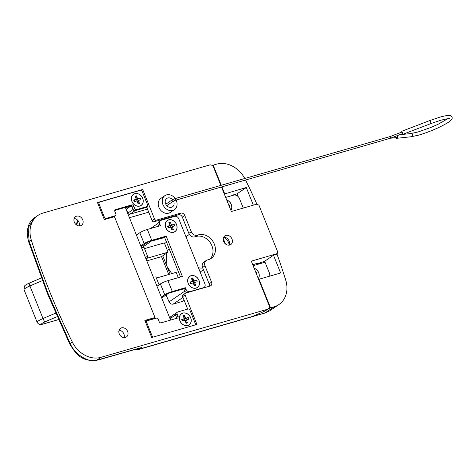 <?xml version="1.0" encoding="UTF-8"?>
<svg xmlns="http://www.w3.org/2000/svg" width="476" height="476" viewBox="0 0 476 476"><rect width="100%" height="100%" fill="white"/><g stroke="black" fill="none" stroke-linecap="round" stroke-linejoin="round"><path stroke-width="0.71" d="M172.562 199.64A5.069 4.147 55.7 0 0 167.784 197.98A5.069 4.147 55.7 0 0 166.802 198.444A5.069 4.147 55.7 0 0 165.886 204.4A5.069 4.147 55.7 0 0 171.527 207.286A5.069 4.147 55.7 0 0 172.508 206.828A5.069 4.147 55.7 0 0 173.514 201.039M165.464 203.407A5.069 4.147 -124.3 0 1 166.112 204.025M167.064 205.424A5.069 4.147 -124.3 0 1 167.403 206.251M175.239 198.563A8.455 6.908 55.7 0 0 166.54 194.88A8.455 6.908 55.7 0 0 164.898 195.648A8.455 6.908 55.7 0 0 163.375 205.578A8.455 6.908 55.7 0 0 172.776 210.392A8.455 6.908 55.7 0 0 174.412 209.624A8.455 6.908 55.7 0 0 176.126 200.069M164.898 195.648L160.87 198.391A8.455 6.908 55.7 0 0 159.347 208.321A8.455 6.908 55.7 0 0 168.748 213.135A8.455 6.908 55.7 0 0 170.384 212.367L174.412 209.624M69.71 343.928L47.374 293.394L28.727 241.986A3.38 0.732 -17.9 0 1 29.143 241.427L47.814 292.913L70.186 343.529C74.708 354.364 88.625 363.087 96.765 360.183L141.342 347.575L138.927 349.223L251.001 316.885A5.069 0.756 158.1 0 0 254.571 315.576L264.959 311.054L267.619 309.245L100.948 357.333L96.765 360.183A3.38 2.38 -103.3 0 1 96.295 360.374L96.295 360.374C80.765 361.671 75.494 353.216 69.71 343.928L72.322 342.071A591.757 483.551 -124.3 0 1 31.279 239.969L29.143 241.427L28.138 227.837L34.379 217.871L38.038 215.378A25.359 20.724 55.7 0 0 31.279 239.969M74.173 218.555A5.242 4.284 -124.3 0 1 79.2 225.939M76.606 216.175A5.242 4.284 -124.3 0 1 82.431 219.162A5.242 4.284 -124.3 0 1 81.485 225.321A5.242 4.284 -124.3 0 1 80.468 225.797A5.242 4.284 -124.3 0 1 74.643 222.81A5.242 4.284 -124.3 0 1 75.589 216.651A5.242 4.284 -124.3 0 1 76.606 216.175M119.065 330.237A5.242 4.284 -124.3 0 1 124.093 337.621M121.499 327.863A5.242 4.284 -124.3 0 1 127.33 330.844A5.242 4.284 -124.3 0 1 126.384 337.002A5.242 4.284 -124.3 0 1 125.366 337.478A5.242 4.284 -124.3 0 1 119.541 334.497A5.242 4.284 -124.3 0 1 120.482 328.339A5.242 4.284 -124.3 0 1 121.499 327.863M224.154 237.244A10.145 8.288 -124.3 0 1 229.254 244.735M223.684 237.262A5.242 4.284 -124.3 0 1 228.468 239.791A5.242 4.284 -124.3 0 1 229.069 245.17M225.892 235.418A5.242 4.284 -124.3 0 1 231.723 238.405A5.242 4.284 -124.3 0 1 230.777 244.563A5.242 4.284 -124.3 0 1 229.759 245.039A5.242 4.284 -124.3 0 1 223.928 242.052A5.242 4.284 -124.3 0 1 224.874 235.894A5.242 4.284 -124.3 0 1 225.892 235.418M257.403 264.442A5.242 0.779 158.1 0 0 258.516 263.418A5.242 0.779 158.1 0 0 256.147 263.674A5.242 0.779 158.1 0 0 252.798 264.882M209.874 259.14A13.524 11.055 55.7 0 0 210.731 243.397A13.524 11.055 55.7 0 0 196.13 236.471L194.785 236.864A5.069 4.147 -124.3 0 1 188.865 233.377L182.314 217.092A3.38 2.761 55.7 0 0 178.369 214.765L154.081 221.774A1.69 1.38 -124.3 0 1 152.112 220.614L146.81 207.429L147.209 207.155L135.065 210.66L129.829 214.224L147.495 209.125M195.005 325.001A1.69 1.38 55.7 0 0 195.225 323.365L189.93 310.179A1.69 1.38 55.7 0 0 187.955 309.019L177.834 311.935A1.69 1.38 55.7 0 0 177.506 312.089A1.69 1.38 55.7 0 0 177.108 313.88L175.495 314.975L176.828 318.289M176.519 318.373A1.69 1.38 55.7 0 0 176.429 317.302L175.495 314.975A1.69 1.38 -124.3 0 1 175.894 313.19A1.69 1.38 -124.3 0 0 175.495 314.975L170.259 318.539L170.854 320.009M177.506 312.089L175.894 313.19A1.69 1.38 -124.3 0 1 176.221 313.035M170.259 318.539A1.69 1.38 -124.3 0 1 170.658 316.754L175.894 313.19M275.574 254.636L276.931 253.756L277.663 251.816L258.956 205.281L256.98 204.121L231.342 211.517L221.477 186.979M38.038 215.378A25.359 20.724 55.7 0 1 42.959 213.075L209.624 164.982A3.38 2.761 55.7 0 1 213.569 167.308L220.846 185.402M72.322 342.071A25.359 20.724 55.7 0 0 100.948 357.333M267.619 309.245A3.38 2.761 55.7 0 0 268.274 308.936A3.38 2.761 55.7 0 0 269.071 305.36L251.298 261.151L277.24 253.613L275.741 254.589M141.259 190.459L142.681 189.496L97.473 202.538L104.333 219.603L114.454 216.681L154.986 317.504L144.865 320.425L151.725 337.49L196.927 324.448L185.081 294.971L182.665 296.619A1.69 1.38 -124.3 0 1 183.064 294.834L185.479 293.186A1.69 1.38 55.7 0 0 185.081 294.971M142.681 189.496L154.527 218.966A1.69 1.38 55.7 0 0 156.497 220.126L180.785 213.123A3.38 2.761 -124.3 0 1 184.736 215.444L191.281 231.729A5.069 4.147 55.7 0 0 197.201 235.215L198.551 234.829A13.524 11.055 -124.3 0 1 213.587 242.528A13.524 11.055 -124.3 0 1 211.148 258.414A13.524 11.055 -124.3 0 1 208.524 259.646L207.179 260.033A5.069 4.147 55.7 0 0 206.191 260.497A5.069 4.147 55.7 0 0 205.001 265.858L211.546 282.143A3.38 2.761 -124.3 0 1 210.749 285.719A3.38 2.761 -124.3 0 1 210.095 286.022L185.807 293.032A1.69 1.38 55.7 0 0 185.479 293.186M129.829 214.224A1.69 1.38 -124.3 0 1 127.86 213.064L133.096 209.494L131.537 205.62L128.3 206.554L125.67 208.339M130.942 206.019L126.301 209.184L127.86 213.064M138.605 348.426L138.927 349.223M147.209 207.155L146.983 206.584M187.681 309.097L182.665 296.619M209.19 286.284A3.38 2.761 55.7 0 0 209.131 283.791L202.58 267.5A5.069 4.147 -124.3 0 1 203.776 262.139L206.191 260.497M114.746 210.91L115.882 210.136L114.787 210.451L130.186 206.007L131.798 204.912A1.69 1.38 -124.3 0 1 133.768 206.072L134.708 208.399A1.69 1.38 55.7 0 0 136.677 209.559L146.798 206.638A1.69 1.38 55.7 0 0 147.126 206.489A1.69 1.38 55.7 0 0 147.524 204.698L142.223 191.513A1.69 1.38 55.7 0 0 140.253 190.352L99.77 202.032A1.69 1.38 55.7 0 0 99.442 202.187A1.69 1.38 55.7 0 0 99.044 203.972L104.345 217.157A1.69 1.38 55.7 0 0 106.321 218.323L115.091 215.789A1.69 1.38 55.7 0 0 115.418 215.634A1.69 1.38 55.7 0 0 115.817 213.849L114.877 211.522A1.69 1.38 -124.3 0 1 115.275 209.737A1.69 1.38 -124.3 0 1 115.603 209.583L131.798 204.912M154.986 317.504L152.975 318.878L145.15 321.133M268.274 308.936L264.959 311.054M141.342 347.575A3.38 1.88 73.9 0 1 141.033 347.724L101.662 359.023M96.295 360.374L101.305 359.184M133.768 206.072L132.161 207.167L133.096 209.494A1.69 1.38 55.7 0 0 135.065 210.66L145.186 207.738L146.798 206.638M198.438 267.756A18.6 15.196 55.7 0 0 202.818 268.077M171.747 273.635L166.945 266.328A586.688 326.661 73.9 0 1 162.774 255.796M170.11 274.111A586.688 326.661 73.9 0 1 166.945 266.328L166.368 253.351M129.442 217.722L148.714 212.165M184.194 300.427L182.576 301.391L173.127 304.116C171.408 304.414 170.063 303.664 169.081 301.867A586.688 326.661 73.9 0 1 166.053 294.959M167.522 250.84L169.123 248.627M260.652 263.502L260.312 262.675L264.228 261.544L264.561 262.377M270.059 276.05L269.821 275.449M233.21 195.255L233.097 194.964L237.012 193.839L246.276 187.532L224.309 194.018M238.101 196.558L237.012 193.839M258.664 279.483L259.045 279.228L270.546 307.847L268.541 308.722M212.225 165.559L213.177 165.142L221.275 185.277M221.911 186.854L224.684 193.762M253.363 205.162L246.276 187.532M245.568 180.029A591.757 483.551 -124.3 0 1 256.903 204.139M244.789 178.494A25.359 20.724 55.7 0 0 216.639 164.143L213.177 165.142M164.601 243.563L166.552 242.236M214.051 168.498L214.426 168.242L214.016 168.421M268.892 304.926L269.303 304.747M259.045 279.228L280.632 272.998L273.492 255.237L277.038 254.214A591.757 483.551 -124.3 0 1 285.671 279.918A25.359 20.724 55.7 0 1 278.924 304.545L269.583 310.905L265.12 312.899L274.003 306.847L270.546 307.847M274.003 306.847A25.359 20.724 55.7 0 0 278.924 304.545M260.312 262.675L257.956 264.281M273.492 255.237L264.228 261.544M153.397 318.991L153.272 318.676M232.282 195.523L233.097 194.964M189.418 234.442A18.6 15.196 55.7 0 0 188.234 235.156A18.6 15.196 55.7 0 0 186.08 237.012M164.66 237.53L149.571 241.582M145.269 257.094A8.455 1.261 -21.9 0 1 147.893 256.998A8.455 1.261 -21.9 0 1 146.453 258.426L168.064 252.191L164.327 242.885L144.52 248.603M146.798 260.89L161.542 256.635L168.064 252.191M156.366 278.073L176.174 272.361L178.304 277.657M153.373 277.258A8.455 1.261 -21.9 0 1 156.003 277.163L159.079 284.821M147.893 256.998L144.157 247.693A8.455 1.261 158.1 0 0 141.527 247.788M161.542 256.635L168.724 274.509M181.463 313.738A6.765 5.528 -124.3 0 1 182.736 313.148A6.765 5.528 -124.3 0 1 185.819 313.22M191.156 321.056A6.765 5.528 -124.3 0 1 189.079 324.918M182.82 313.095A6.765 5.528 -124.3 0 1 190.335 316.945A6.765 5.528 -124.3 0 1 189.121 324.894A6.765 5.528 -124.3 0 1 187.806 325.507A6.765 5.528 -124.3 0 1 180.285 321.657A6.765 5.528 -124.3 0 1 181.505 313.714A6.765 5.528 -124.3 0 1 182.82 313.095M177.108 313.88L178.042 316.207A1.69 1.38 -124.3 0 1 177.643 317.992A1.69 1.38 -124.3 0 1 177.316 318.147L161.126 322.817A1.69 1.38 -124.3 0 1 159.151 321.657L158.216 319.331A1.69 1.38 55.7 0 0 156.247 318.164L147.471 320.699A1.69 1.38 55.7 0 0 147.143 320.854A1.69 1.38 55.7 0 0 146.745 322.639L152.046 335.824A1.69 1.38 55.7 0 0 153.403 337.008M145.489 321.978A1.69 1.38 -124.3 0 1 145.537 321.949L147.143 320.854M133.453 194.297A6.765 5.528 -124.3 0 1 134.72 193.708A6.765 5.528 -124.3 0 1 137.808 193.78M143.145 201.616A6.765 5.528 -124.3 0 1 141.063 205.477M134.803 193.655A6.765 5.528 -124.3 0 1 142.324 197.504A6.765 5.528 -124.3 0 1 141.104 205.453A6.765 5.528 -124.3 0 1 139.789 206.066A6.765 5.528 -124.3 0 1 132.268 202.217A6.765 5.528 -124.3 0 1 133.488 194.273A6.765 5.528 -124.3 0 1 134.803 193.655M106.321 218.323L104.708 219.418L113.478 216.889L115.091 215.789M115.418 215.634L113.806 216.735A1.69 1.38 -124.3 0 1 113.478 216.889M104.708 219.418A1.69 1.38 -124.3 0 1 104.28 219.466M97.788 203.317A1.69 1.38 -124.3 0 1 97.83 203.282L99.442 202.187M147.126 206.489L145.513 207.584A1.69 1.38 -124.3 0 1 145.186 207.738M136.677 209.559L135.065 210.66A1.69 1.38 -124.3 0 1 133.096 209.494L134.708 208.399M132.161 207.167A1.69 1.38 55.7 0 0 130.186 206.007M230.884 210.368A6.765 5.528 55.7 0 0 231.735 207.774M230.896 210.41A6.765 5.528 55.7 0 0 226.695 199.956M269.725 276.145A5.069 4.147 55.7 0 0 269.416 273.093L265.049 262.234L253.113 265.679M225.678 197.427L233.567 195.148A5.069 4.147 55.7 0 1 239.487 198.635L243.278 208.071M254.13 268.208A6.765 5.528 -124.3 0 1 258.337 278.662M259.17 276.026A6.765 5.528 -124.3 0 1 258.319 278.621M196.076 288.105A6.765 5.528 -124.3 0 1 194.381 288.289A6.765 5.528 -124.3 0 1 187.931 278.817A6.765 5.528 -124.3 0 1 191.09 275.693A6.765 5.528 -124.3 0 1 198.98 280.34A6.765 5.528 -124.3 0 1 196.076 288.105M173.633 232.264A6.765 5.528 55.7 0 0 176.536 224.499A6.765 5.528 55.7 0 0 168.641 219.852A6.765 5.528 55.7 0 0 165.481 222.976A6.765 5.528 55.7 0 0 171.931 232.449A6.765 5.528 55.7 0 0 173.633 232.264M180.529 277.014L164.547 237.244L150.107 241.415A2.535 0.381 158.1 0 0 146.876 242.82L141.11 246.746M186.943 292.704A3.38 2.761 -124.3 0 1 184.396 290.378L186.009 289.277A3.38 2.761 55.7 0 0 189.954 291.604L203.448 287.712A3.38 2.761 55.7 0 0 204.103 287.403A3.38 2.761 55.7 0 0 204.9 283.827L178.708 218.68A3.38 2.761 55.7 0 0 174.763 216.354L161.269 220.251A3.38 2.761 55.7 0 0 160.614 220.555A3.38 2.761 55.7 0 0 159.823 224.131L160.442 225.684L147.358 229.456A5.92 0.881 158.1 0 0 139.813 232.74L136.41 235.055M140.777 245.913L144.174 243.599A5.92 0.881 -21.9 0 1 151.719 240.315L166.16 236.15L182.373 276.479L167.933 280.65A5.92 0.881 158.1 0 0 160.388 283.928L156.991 286.243M158.603 226.213L158.21 225.225A3.38 2.761 -124.3 0 1 159.002 221.655L160.614 220.555M184.396 290.378L183.778 288.825L170.688 292.603A2.535 0.381 158.1 0 0 167.457 294.007L161.685 297.934M161.352 297.101L164.755 294.787A5.92 0.881 -21.9 0 1 172.3 291.502L185.384 287.73L186.009 289.277M164.547 237.244L166.16 236.15M183.778 288.825L185.384 287.73M395.443 137.683A1.607 1.404 -96.2 0 0 397.811 136.082A1.607 1.404 -96.2 0 0 397.472 135.547M401.839 132.066L401.714 131.299L402.369 132.512L402.863 134.303L402.446 133.643M390.57 138.177L389.981 136.6L401.982 132.013L402.589 133.589L390.38 138.236M390.463 138.219L175.269 200.313A0.845 0.47 -106.1 0 0 175.436 199.23A0.845 0.47 -106.1 0 0 174.799 198.688L389.981 136.6M390.421 138.23L396.627 137.558A0.845 0.738 -96.2 0 0 396.603 135.88M230.86 210.321A6.676 5.456 55.7 0 0 231.217 204.484A6.676 5.456 55.7 0 0 226.731 200.045M229.117 205.983L229.515 205.864L228.873 204.269L228.474 204.382M228.873 204.269L228.498 204.436M258.295 278.567A6.676 5.456 55.7 0 0 254.172 268.297M256.552 274.236L256.951 274.116L256.308 272.522L255.91 272.635M256.308 272.522L255.933 272.688M136.707 205.995A6.676 5.456 55.7 0 0 139.682 206.043A6.676 5.456 55.7 0 0 140.973 205.436A6.676 5.456 55.7 0 0 141.015 205.406M139.76 205.989A6.676 5.456 55.7 0 0 141.057 205.382A6.676 5.456 55.7 0 0 142.259 197.534A6.676 5.456 55.7 0 0 134.833 193.732A6.676 5.456 55.7 0 0 133.536 194.339A6.676 5.456 55.7 0 0 132.334 202.187A6.676 5.456 55.7 0 0 139.76 205.989M136.13 198.879A1.553 1.273 55.7 0 0 135.946 199.361L133.673 200.015L134.309 201.616L136.588 200.955A1.553 1.273 55.7 0 0 137.076 201.241L138.129 203.859L139.522 203.46L138.468 200.842A1.553 1.273 55.7 0 0 138.647 200.36L140.926 199.706L140.283 198.105L138.004 198.766A1.553 1.273 55.7 0 0 137.516 198.48L136.463 195.862L135.077 196.261L136.13 198.879M137.171 201.473A1.553 1.273 55.7 0 0 137.195 201.348L138.647 200.36M138.004 198.766L136.552 199.753L137.391 201.217M140.283 198.105L136.779 199.688M133.673 200.015L134.274 200.414L135.946 199.361M135.975 199.236L137.516 198.48M136.463 195.862L136.041 198.67M138.468 200.842L137.249 201.669M139.522 203.46L137.504 202.312M133.5 194.369A6.676 5.456 55.7 0 0 133.458 194.392A6.676 5.456 55.7 0 0 131.37 198.159M136.552 199.753A1.553 1.273 55.7 0 0 136.065 199.468M134.708 201.497L134.274 200.414M184.724 325.435A6.676 5.456 55.7 0 0 187.693 325.483A6.676 5.456 55.7 0 0 188.99 324.876A6.676 5.456 55.7 0 0 189.031 324.846M187.776 325.429A6.676 5.456 55.7 0 0 189.073 324.822A6.676 5.456 55.7 0 0 190.275 316.974A6.676 5.456 55.7 0 0 182.849 313.172A6.676 5.456 55.7 0 0 181.552 313.779A6.676 5.456 55.7 0 0 180.35 321.627A6.676 5.456 55.7 0 0 187.776 325.429M184.141 318.319A1.553 1.273 55.7 0 0 183.962 318.801L181.683 319.455L182.326 321.056L184.605 320.396A1.553 1.273 55.7 0 0 185.093 320.681L186.146 323.299L187.532 322.901L186.479 320.283A1.553 1.273 55.7 0 0 186.663 319.801L188.936 319.146L188.294 317.546L186.021 318.206A1.553 1.273 55.7 0 0 185.533 317.92L184.48 315.302L183.087 315.701L184.141 318.319M185.188 320.913A1.553 1.273 55.7 0 0 185.212 320.788L186.663 319.801M186.021 318.206L184.569 319.194L185.408 320.657M188.294 317.546L184.795 319.128M181.683 319.455L182.284 319.854L183.962 318.801M183.986 318.676L185.533 317.92M184.48 315.302L184.057 318.111M186.479 320.283L185.265 321.11M187.532 322.901L185.521 321.752M181.511 313.809A6.676 5.456 55.7 0 0 181.475 313.833A6.676 5.456 55.7 0 0 179.387 317.599M184.569 319.194A1.553 1.273 55.7 0 0 184.081 318.908M182.725 320.937L182.284 319.854M170.545 232.193A6.676 5.456 55.7 0 0 173.52 232.24A6.676 5.456 55.7 0 0 174.817 231.633A6.676 5.456 55.7 0 0 174.853 231.604M173.597 232.187A6.676 5.456 55.7 0 0 174.894 231.58A6.676 5.456 55.7 0 0 176.102 223.732A6.676 5.456 55.7 0 0 168.671 219.93A6.676 5.456 55.7 0 0 167.379 220.537A6.676 5.456 55.7 0 0 166.172 228.385A6.676 5.456 55.7 0 0 173.597 232.187M169.968 225.077A1.553 1.273 55.7 0 0 169.789 225.559L167.51 226.213L168.153 227.814L170.432 227.153A1.553 1.273 55.7 0 0 170.914 227.439L171.967 230.057L173.359 229.658L172.306 227.04A1.553 1.273 55.7 0 0 172.485 226.558L174.763 225.904L174.121 224.303L171.842 224.964A1.553 1.273 55.7 0 0 171.354 224.678L170.301 222.06L168.915 222.459L169.968 225.077M171.009 227.671A1.553 1.273 55.7 0 0 171.033 227.546L172.485 226.558M171.842 224.964L170.39 225.951L171.235 227.415M174.121 224.303L170.622 225.886M167.51 226.213L168.111 226.606L169.789 225.559M169.813 225.434L171.354 224.678M170.301 222.06L169.884 224.868M172.306 227.04L171.086 227.867M173.359 229.658L171.342 228.504M167.338 220.566A6.676 5.456 55.7 0 0 167.296 220.59A6.676 5.456 55.7 0 0 165.208 224.357M170.39 225.951A1.553 1.273 55.7 0 0 169.908 225.666M168.546 227.695L168.111 226.606M192.994 288.039A6.676 5.456 55.7 0 0 195.969 288.081A6.676 5.456 55.7 0 0 197.26 287.474A6.676 5.456 55.7 0 0 197.302 287.45M196.047 288.028A6.676 5.456 55.7 0 0 197.344 287.421A6.676 5.456 55.7 0 0 198.546 279.579A6.676 5.456 55.7 0 0 191.12 275.771A6.676 5.456 55.7 0 0 189.829 276.377A6.676 5.456 55.7 0 0 188.621 284.226A6.676 5.456 55.7 0 0 196.047 288.028M192.417 280.917A1.553 1.273 55.7 0 0 192.239 281.399L189.96 282.054L190.602 283.654L192.875 282.994A1.553 1.273 55.7 0 0 193.363 283.279L194.416 285.903L195.809 285.499L194.755 282.881A1.553 1.273 55.7 0 0 194.934 282.405L197.213 281.744L196.57 280.15L194.291 280.804A1.553 1.273 55.7 0 0 193.803 280.519L192.75 277.901L191.364 278.299L192.417 280.917M193.458 283.512A1.553 1.273 55.7 0 0 193.482 283.393L194.934 282.405M194.291 280.804L192.84 281.792L193.684 283.256M196.57 280.15L193.066 281.727M189.96 282.054L190.561 282.452L192.239 281.399M192.262 281.274L193.803 280.519M192.75 277.901L192.328 280.709M194.755 282.881L193.536 283.708M195.809 285.499L193.791 284.35M189.787 276.407A6.676 5.456 55.7 0 0 189.745 276.437A6.676 5.456 55.7 0 0 187.657 280.197M192.84 281.792A1.553 1.273 55.7 0 0 192.358 281.506M190.995 283.541L190.561 282.452M198.551 234.829L196.13 236.471M197.201 235.215L194.785 236.864M184.736 215.444L182.314 217.092M188.865 233.377L191.281 231.729M156.497 220.126L154.081 221.774M178.369 214.765L180.785 213.123M152.112 220.614L154.527 218.966M209.131 283.791L211.546 282.143M205.001 265.858L202.58 267.5M151.213 241.094A1.69 0.94 -106.1 0 1 150.922 241.493L141.765 247.728M77.808 220.388L76.791 225.148M139.105 349.17L265.12 312.899A5.069 2.826 73.9 0 1 264.656 313.119L269.583 310.905M137.296 348.801A1.69 1.38 55.7 0 0 138.867 349.33A5.069 2.826 73.9 0 1 138.403 349.551L264.656 313.119M182.576 301.391L184.153 300.32M182.98 297.411L173.127 304.116M169.081 301.867L184.813 291.151M158.544 226.058L158.109 226.356M136.065 349.158A1.69 1.267 114.4 0 0 136.368 349.372L138.403 349.551M57.168 316.701A98.062 14.631 158.1 0 0 45.03 321.847A5.069 0.756 158.1 0 0 41.543 323.888A5.069 0.756 158.1 0 0 43.792 323.817L58.441 319.592M42.382 280.661A101.442 15.137 158.1 0 0 29.905 285.951A8.455 1.261 158.1 0 0 24.026 289.652L24.443 286.255C24.562 285.576 26.192 284.517 29.339 283.071A3.38 0.643 66.4 0 0 29.905 285.951L43.001 318.527A101.442 15.137 -21.9 0 1 55.633 313.172M43.792 323.817A3.38 1.88 -106.1 0 1 43.483 323.966C41.68 324.471 40.442 324.614 39.764 324.388C38.657 324.126 37.777 323.4 37.116 322.222A8.455 1.261 -21.9 0 1 43.001 318.527A3.38 0.643 66.4 0 0 45.03 321.847M29.441 283.065A3.38 0.643 66.4 0 0 29.339 283.071L41.358 277.972M176.429 317.302L178.042 316.207M146.745 322.639L145.965 323.168M151.267 336.353L152.046 335.824M103.566 217.693L104.345 217.157M99.044 203.972L98.264 204.507M115.603 209.583L115.014 209.987M223.268 238.613L225.38 243.867M139.813 232.74L144.174 243.599M147.358 229.456L151.719 240.315M160.388 283.928L164.755 294.787M167.933 280.65L172.3 291.502M189.954 291.604L189.359 292.008M202.853 288.117L203.448 287.712M159.823 224.131L158.21 225.225M175.269 200.313L173.353 201.14A0.845 0.69 -124.3 0 1 172.401 199.741L174.799 198.688M449.522 118.703C450.242 118.173 447.303 118.685 440.711 120.249L431.107 123.504L429.959 120.499L439.818 117.161C448.85 114.71 450.082 115.478 450.54 115.656L452.057 116.995C451.992 117.786 453.592 119.083 447.238 123.004C439.205 127.729 429.774 131.745 418.957 135.059L411.454 136.707A1.607 1.404 -96.2 0 0 411.109 133.512L399.477 134.779M28.727 241.986C27.281 236.691 26.876 232.556 27.519 229.581L28.584 225.434C29.804 222.232 31.731 219.71 34.379 217.871M203.49 269.767L200.158 272.034M188.234 235.156L185.955 236.709M150.38 228.587L157.967 223.422M135.957 349.188L136.368 349.372M77.427 220.001L76.392 224.868M37.116 322.222L24.026 289.652M43.483 323.966L58.465 319.64M203.21 288.01L204.103 287.403M153.712 318.896L153.552 318.486M170.592 320.086L125.301 207.417M447.851 118.685L438.104 124.26L430.363 127.657L418.065 131.971L411.109 133.512M172.401 199.741L165.803 204.234M429.959 120.499L401.714 131.299M431.107 123.504L402.863 134.303M411.454 136.707L396.71 138.314M173.353 201.14L166.755 205.632"/></g></svg>
